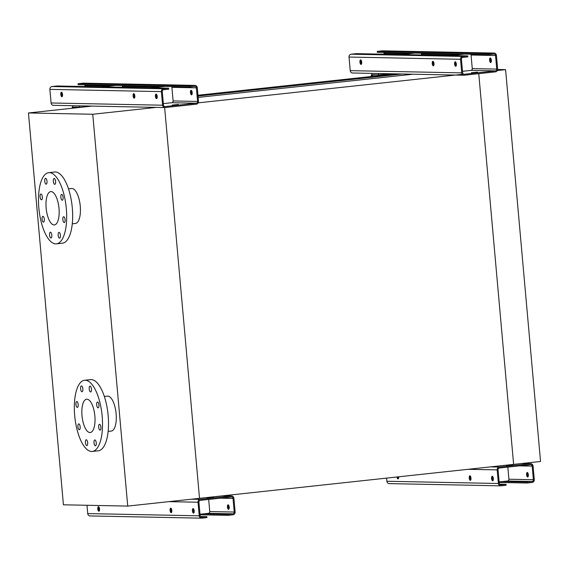 <?xml version="1.0" encoding="UTF-8"?>
<svg xmlns="http://www.w3.org/2000/svg" width="569" height="569" viewBox="0 0 569 569"><rect width="100%" height="100%" fill="white"/><g stroke="black" fill="none" stroke-linecap="round" stroke-linejoin="round"><path stroke-width="0.85" d="M497.64 69.482L505.578 69.646L497.334 70.535M505.578 69.646L540.55 461.473L513.629 464.382L478.757 73.664L513.629 464.382L199.52 498.33L164.64 107.548L199.52 498.33L127.726 506.09L92.754 114.255L28.45 112.968L63.422 504.803L127.726 506.09M395.768 73.863L197.941 95.243M402.077 73.991L198.012 96.04M412.923 74.205L198.14 97.413M462.298 74.319L198.19 102.861M104.34 396.458L107.484 396.124A17.575 6.7 83.8 0 1 116.033 412.874A17.575 6.7 83.8 0 1 111.261 431.067L108.117 431.409M72.27 223.809L75.407 223.468A17.575 6.7 -96.2 0 0 80.222 205.701A17.575 6.7 -96.2 0 0 71.957 188.51A17.575 6.7 -96.2 0 0 71.63 188.524L68.493 188.865M92.754 114.255L156.333 107.385M28.45 112.968L92.029 106.097M54.069 224.94A16.757 6.387 83.8 0 1 46.189 208.538A16.757 6.387 83.8 0 1 50.776 191.597A16.757 6.387 83.8 0 1 58.927 207.571A16.757 6.387 83.8 0 1 54.382 224.926A16.757 6.387 83.8 0 1 54.069 224.94M50.421 232.188A2.93 1.117 -96.2 0 0 50.371 232.188A2.93 1.117 -96.2 0 0 49.574 235.217A2.93 1.117 -96.2 0 0 50.997 238.013A2.93 1.117 -96.2 0 0 51.8 235.054A2.93 1.117 -96.2 0 0 50.421 232.188M59.027 232.358A2.93 1.117 -96.2 0 0 58.97 232.358A2.93 1.117 -96.2 0 0 58.173 235.388A2.93 1.117 -96.2 0 0 59.596 238.183A2.93 1.117 -96.2 0 0 60.399 235.225A2.93 1.117 -96.2 0 0 59.027 232.358M63.7 216.704A2.93 1.117 -96.2 0 0 63.643 216.711A2.93 1.117 -96.2 0 0 62.846 219.741A2.93 1.117 -96.2 0 0 64.276 222.529A2.93 1.117 -96.2 0 0 65.072 219.57A2.93 1.117 -96.2 0 0 63.7 216.704M61.708 194.399A2.93 1.117 -96.2 0 0 61.651 194.399A2.93 1.117 -96.2 0 0 60.855 197.436A2.93 1.117 -96.2 0 0 62.284 200.224A2.93 1.117 -96.2 0 0 63.081 197.265A2.93 1.117 -96.2 0 0 61.708 194.399M54.219 178.502A2.93 1.117 -96.2 0 0 54.162 178.51A2.93 1.117 -96.2 0 0 53.365 181.539A2.93 1.117 -96.2 0 0 54.795 184.335A2.93 1.117 -96.2 0 0 55.591 181.369A2.93 1.117 -96.2 0 0 54.219 178.502M45.62 178.332A2.93 1.117 -96.2 0 0 45.563 178.332A2.93 1.117 -96.2 0 0 44.766 181.369A2.93 1.117 -96.2 0 0 46.189 184.157A2.93 1.117 -96.2 0 0 46.992 181.198A2.93 1.117 -96.2 0 0 45.62 178.332M40.94 193.986A2.93 1.117 -96.2 0 0 40.89 193.986A2.93 1.117 -96.2 0 0 40.093 197.016A2.93 1.117 -96.2 0 0 41.516 199.811A2.93 1.117 -96.2 0 0 42.319 196.853A2.93 1.117 -96.2 0 0 40.94 193.986M42.931 216.291A2.93 1.117 -96.2 0 0 42.881 216.291A2.93 1.117 -96.2 0 0 42.085 219.328A2.93 1.117 -96.2 0 0 43.507 222.116A2.93 1.117 -96.2 0 0 44.311 219.157A2.93 1.117 -96.2 0 0 42.931 216.291M55.762 243.881A35.797 13.642 83.8 0 1 38.927 208.851A35.797 13.642 83.8 0 1 48.735 172.67A35.797 13.642 83.8 0 1 66.146 206.796A35.797 13.642 83.8 0 1 56.423 243.852A35.797 13.642 83.8 0 1 55.762 243.881M48.735 172.67L54.716 172.023A35.797 13.642 83.8 0 1 72.128 206.149A35.797 13.642 83.8 0 1 62.412 243.205L56.423 243.852M82 415.726A16.757 6.387 83.8 0 1 86.63 399.196A16.757 6.387 83.8 0 1 94.781 415.171A16.757 6.387 83.8 0 1 90.236 432.518A16.757 6.387 83.8 0 1 82 415.726M86.275 439.78A2.93 1.117 -96.2 0 0 86.218 439.787A2.93 1.117 -96.2 0 0 85.428 442.817A2.93 1.117 -96.2 0 0 86.851 445.605A2.93 1.117 -96.2 0 0 87.654 442.646A2.93 1.117 -96.2 0 0 86.275 439.78M94.874 439.951A2.93 1.117 -96.2 0 0 94.824 439.958A2.93 1.117 -96.2 0 0 94.027 442.988A2.93 1.117 -96.2 0 0 95.45 445.783A2.93 1.117 -96.2 0 0 96.253 442.817A2.93 1.117 -96.2 0 0 94.874 439.951M99.554 424.303A2.93 1.117 -96.2 0 0 99.497 424.303A2.93 1.117 -96.2 0 0 98.7 427.34A2.93 1.117 -96.2 0 0 100.123 430.128A2.93 1.117 -96.2 0 0 100.926 427.17A2.93 1.117 -96.2 0 0 99.554 424.303M97.562 401.999A2.93 1.117 -96.2 0 0 97.505 401.999A2.93 1.117 -96.2 0 0 96.709 405.028A2.93 1.117 -96.2 0 0 98.131 407.824A2.93 1.117 -96.2 0 0 98.935 404.865A2.93 1.117 -96.2 0 0 97.562 401.999M90.073 386.102A2.93 1.117 -96.2 0 0 90.016 386.102A2.93 1.117 -96.2 0 0 89.219 389.139A2.93 1.117 -96.2 0 0 90.642 391.927A2.93 1.117 -96.2 0 0 91.445 388.968A2.93 1.117 -96.2 0 0 90.073 386.102M81.467 385.931A2.93 1.117 -96.2 0 0 81.417 385.931A2.93 1.117 -96.2 0 0 80.62 388.961A2.93 1.117 -96.2 0 0 82.043 391.757A2.93 1.117 -96.2 0 0 82.846 388.798A2.93 1.117 -96.2 0 0 81.467 385.931M76.794 401.579A2.93 1.117 -96.2 0 0 76.744 401.586A2.93 1.117 -96.2 0 0 75.947 404.616A2.93 1.117 -96.2 0 0 77.37 407.411A2.93 1.117 -96.2 0 0 78.173 404.445A2.93 1.117 -96.2 0 0 76.794 401.579M78.785 423.891A2.93 1.117 -96.2 0 0 78.728 423.891A2.93 1.117 -96.2 0 0 77.939 426.921A2.93 1.117 -96.2 0 0 79.361 429.716A2.93 1.117 -96.2 0 0 80.165 426.75A2.93 1.117 -96.2 0 0 78.785 423.891M74.695 415.583A35.797 13.642 83.8 0 1 84.589 380.263A35.797 13.642 83.8 0 1 101.993 414.388A35.797 13.642 83.8 0 1 92.278 451.452A35.797 13.642 83.8 0 1 74.695 415.583M84.589 380.263L90.571 379.615A35.797 13.642 83.8 0 1 107.982 413.741A35.797 13.642 83.8 0 1 98.259 450.804L92.278 451.452M227.885 515.343L227.799 514.376L232.885 513.821A1.629 1.501 91.1 0 0 234.236 512.043L233.02 498.444A1.629 1.501 91.1 0 0 231.384 496.986L200.267 500.35A1.629 1.501 91.1 0 0 198.915 502.128L200.132 515.727A1.629 1.501 91.1 0 0 201.775 517.185L206.86 516.638L206.945 517.605L201.86 518.16A2.603 2.404 -88.9 0 1 199.235 515.827L198.019 502.228A2.603 2.404 -88.9 0 1 200.181 499.376L231.291 496.012A2.603 2.404 -88.9 0 1 233.916 498.344L235.132 511.944A2.603 2.404 -88.9 0 1 232.97 514.796L227.885 515.343L200.046 514.789M213.489 497.263L207.251 497.882L213.489 497.263M171.618 512.299A2.276 0.868 83.8 0 1 171.198 508.43M206.86 516.638L200.402 516.51M193.965 512.747A2.276 0.868 83.8 0 1 193.545 508.878M228.105 504.81A2.276 0.868 -96.2 0 0 228.062 504.81A2.276 0.868 -96.2 0 0 227.444 507.171A2.276 0.868 -96.2 0 0 228.553 509.34A2.276 0.868 -96.2 0 0 229.179 507.036A2.276 0.868 -96.2 0 0 228.105 504.81M208.681 499.44L209.762 511.552A1.629 1.501 -88.9 0 1 208.41 513.338L199.996 514.241M227.799 514.376L203.325 513.885M228.546 505.094A2.276 0.868 -96.2 0 0 228.966 508.963M98.864 511.232A2.276 0.868 -96.2 0 0 98.906 511.232A2.276 0.868 -96.2 0 0 99.525 508.871A2.276 0.868 -96.2 0 0 98.416 506.702A2.276 0.868 -96.2 0 0 97.797 509.006A2.276 0.868 -96.2 0 0 98.864 511.232M171.162 512.676A2.276 0.868 -96.2 0 0 171.205 512.676A2.276 0.868 -96.2 0 0 171.817 510.322A2.276 0.868 -96.2 0 0 170.714 508.145A2.276 0.868 -96.2 0 0 170.088 510.45A2.276 0.868 -96.2 0 0 171.162 512.676M193.51 513.124A2.276 0.868 -96.2 0 0 193.552 513.124A2.276 0.868 -96.2 0 0 194.171 510.763A2.276 0.868 -96.2 0 0 193.062 508.594A2.276 0.868 -96.2 0 0 192.436 510.898A2.276 0.868 -96.2 0 0 193.51 513.124M90.357 515.927A2.603 2.404 -88.9 0 1 87.733 513.594L86.993 505.272M99.319 510.855A2.276 0.868 83.8 0 1 98.899 506.979M194.185 510.891A4.559 4.211 -88.9 0 1 193.403 511.261M194.129 510.464A4.559 4.211 -88.9 0 1 193.36 510.99M171.639 86.559A1.629 1.501 -88.9 0 1 171.902 87.342L173.118 100.941A1.629 1.501 -88.9 0 1 171.767 102.719L163.353 103.629M168.623 88.209L168.709 89.184L163.623 89.731A1.629 1.501 91.1 0 0 162.272 91.517L163.488 105.116A1.629 1.501 91.1 0 0 165.124 106.574L196.241 103.209A1.629 1.501 91.1 0 0 197.592 101.431L196.376 87.832A1.629 1.501 91.1 0 0 194.733 86.374L189.648 86.922L78.145 84.689L78.06 83.721L83.145 83.166A2.603 2.404 -88.9 0 1 83.43 83.159L194.932 85.386A2.603 2.404 -88.9 0 1 197.272 87.733L198.489 101.332A2.603 2.404 -88.9 0 1 196.326 104.184L165.216 107.541A2.603 2.404 -88.9 0 1 162.592 105.215L161.376 91.609A2.603 2.404 -88.9 0 1 163.538 88.764L168.623 88.209L57.12 85.983L52.035 86.531A2.603 2.404 -88.9 0 0 49.873 89.383L51.089 102.982A2.603 2.404 -88.9 0 0 53.714 105.315M178.431 104.461L172.194 105.073L178.431 104.461M122.065 85.57A1.629 1.501 -88.9 0 1 122.335 86.346L122.413 87.285M134.618 97.797A2.276 0.868 83.8 0 1 134.206 93.928M191.113 90.307A2.276 0.868 -96.2 0 0 191.07 90.315A2.276 0.868 -96.2 0 0 190.451 92.669A2.276 0.868 -96.2 0 0 191.561 94.838A2.276 0.868 -96.2 0 0 192.187 92.541A2.276 0.868 -96.2 0 0 191.113 90.307M156.973 98.245A2.276 0.868 83.8 0 1 156.553 94.376M156.112 94.091A2.276 0.868 -96.2 0 0 156.07 94.091A2.276 0.868 -96.2 0 0 155.451 96.453A2.276 0.868 -96.2 0 0 156.56 98.622A2.276 0.868 -96.2 0 0 157.186 96.317A2.276 0.868 -96.2 0 0 156.112 94.091M133.765 93.643A2.276 0.868 -96.2 0 0 133.722 93.643A2.276 0.868 -96.2 0 0 133.103 96.005A2.276 0.868 -96.2 0 0 134.206 98.174A2.276 0.868 -96.2 0 0 134.832 95.877A2.276 0.868 -96.2 0 0 133.765 93.643M61.466 92.199A2.276 0.868 -96.2 0 0 61.424 92.199A2.276 0.868 -96.2 0 0 60.805 94.561A2.276 0.868 -96.2 0 0 61.914 96.73A2.276 0.868 -96.2 0 0 62.54 94.426A2.276 0.868 -96.2 0 0 61.466 92.199M191.554 90.592A2.276 0.868 -96.2 0 0 191.973 94.461M189.648 86.922L189.562 85.947L194.648 85.4A2.603 2.404 -88.9 0 1 194.932 85.386M189.562 85.947L78.06 83.721M84.959 86.538L84.873 85.599A1.629 1.501 91.1 0 0 84.61 84.817M62.327 96.353A2.276 0.868 83.8 0 1 61.907 92.484M151.809 87.875L165.174 86.431M151.183 87.861L164.555 86.417M101.616 86.872L114.981 85.428M102.235 86.886L115.607 85.442M87.726 106.012L87.775 106.559M72.939 105.713A3.258 1.238 -96.2 0 0 72.633 106.367L72.071 108.252M72.988 108.153L73.173 107.527A1.629 0.619 83.8 0 1 73.543 107.057A1.629 0.619 83.8 0 1 73.572 107.057L79.297 107.171L79.183 105.841M87.256 106.616L79.297 107.171M470.783 54.233A1.629 1.501 -88.9 0 1 471.054 55.015L472.263 68.614A1.629 1.501 -88.9 0 1 470.912 70.392L462.505 71.303M467.775 55.883L467.86 56.857L462.775 57.405A1.629 1.501 91.1 0 0 461.423 59.183L462.633 72.789A1.629 1.501 91.1 0 0 464.276 74.247L495.386 70.883A1.629 1.501 91.1 0 0 496.737 69.105L495.528 55.499A1.629 1.501 91.1 0 0 493.885 54.041L488.799 54.596L377.297 52.362L377.211 51.395L382.297 50.84A2.603 2.404 -88.9 0 1 382.581 50.833L494.084 53.059A2.603 2.404 -88.9 0 1 496.424 55.406L497.633 69.005A2.603 2.404 -88.9 0 1 495.471 71.858L464.361 75.215A2.603 2.404 -88.9 0 1 461.736 72.882L460.527 59.283A2.603 2.404 -88.9 0 1 462.689 56.438L467.775 55.883L356.272 53.657L351.187 54.204A2.603 2.404 -88.9 0 0 349.025 57.056L350.234 70.656A2.603 2.404 -88.9 0 0 352.858 72.988M477.576 72.135L471.345 72.747L477.576 72.135M421.216 53.244A1.629 1.501 -88.9 0 1 421.48 54.019L421.565 54.958M433.77 65.471A2.276 0.868 83.8 0 1 433.35 61.601M490.265 57.981A2.276 0.868 -96.2 0 0 490.222 57.981A2.276 0.868 -96.2 0 0 489.603 60.342A2.276 0.868 -96.2 0 0 490.706 62.512A2.276 0.868 -96.2 0 0 491.332 60.207A2.276 0.868 -96.2 0 0 490.265 57.981M456.125 65.919A2.276 0.868 83.8 0 1 455.705 62.049M455.264 61.765A2.276 0.868 -96.2 0 0 455.221 61.765A2.276 0.868 -96.2 0 0 454.603 64.126A2.276 0.868 -96.2 0 0 455.705 66.296A2.276 0.868 -96.2 0 0 456.331 63.991A2.276 0.868 -96.2 0 0 455.264 61.765M432.909 61.317A2.276 0.868 -96.2 0 0 432.867 61.317A2.276 0.868 -96.2 0 0 432.248 63.678A2.276 0.868 -96.2 0 0 433.358 65.848A2.276 0.868 -96.2 0 0 433.983 63.543A2.276 0.868 -96.2 0 0 432.909 61.317M360.618 59.873A2.276 0.868 -96.2 0 0 360.575 59.873A2.276 0.868 -96.2 0 0 359.957 62.234A2.276 0.868 -96.2 0 0 361.066 64.404A2.276 0.868 -96.2 0 0 361.685 62.099A2.276 0.868 -96.2 0 0 360.618 59.873M490.706 58.266A2.276 0.868 -96.2 0 0 491.125 62.135M488.799 54.596L488.714 53.621L493.8 53.073A2.603 2.404 -88.9 0 1 494.084 53.059M488.714 53.621L377.211 51.395M384.111 54.211L384.025 53.273A1.629 1.501 91.1 0 0 383.755 52.49M361.479 64.027A2.276 0.868 83.8 0 1 361.059 60.158M450.961 55.549L464.325 54.105M450.335 55.534L463.699 54.091M400.761 54.546L414.132 53.102M401.387 54.56L414.758 53.109M386.877 73.686L386.927 74.247L391.33 73.771M372.09 73.387A3.258 1.238 -96.2 0 0 371.777 74.041L371.038 76.538M371.955 76.438L372.325 75.193A1.629 0.619 83.8 0 1 372.695 74.731A1.629 0.619 83.8 0 1 372.723 74.731L378.449 74.845L378.328 73.515M386.927 74.247L378.449 74.845M527.036 483.017L526.951 482.05L532.036 481.495A1.629 1.501 91.1 0 0 533.388 479.717L532.171 466.118A1.629 1.501 91.1 0 0 530.528 464.66L499.418 468.017A1.629 1.501 91.1 0 0 498.067 469.802L499.283 483.401A1.629 1.501 91.1 0 0 500.919 484.859L506.005 484.311L506.097 485.279L501.012 485.834A2.603 2.404 -88.9 0 1 498.387 483.501L497.171 469.894A2.603 2.404 -88.9 0 1 499.333 467.049L530.443 463.685A2.603 2.404 -88.9 0 1 533.068 466.018L534.284 479.617A2.603 2.404 -88.9 0 1 532.122 482.469L527.036 483.017L499.198 482.462M512.633 464.937L506.403 465.549L512.633 464.937M470.762 479.973A2.276 0.868 83.8 0 1 470.35 476.104M506.005 484.311L499.546 484.183M493.117 480.421A2.276 0.868 83.8 0 1 492.697 476.545M527.257 472.483A2.276 0.868 -96.2 0 0 527.214 472.483A2.276 0.868 -96.2 0 0 526.595 474.845A2.276 0.868 -96.2 0 0 527.705 477.014A2.276 0.868 -96.2 0 0 528.324 474.71A2.276 0.868 -96.2 0 0 527.257 472.483M507.833 467.113L508.914 479.226A1.629 1.501 -88.9 0 1 507.562 481.004L499.148 481.915M526.951 482.05L502.477 481.559M527.698 472.768A2.276 0.868 -96.2 0 0 528.117 476.637M396.984 476.993A2.276 0.868 -96.2 0 0 398.016 478.906A2.276 0.868 -96.2 0 0 398.058 478.906A2.276 0.868 -96.2 0 0 398.698 476.808M470.307 480.35A2.276 0.868 -96.2 0 0 470.35 480.35A2.276 0.868 -96.2 0 0 470.968 477.988A2.276 0.868 -96.2 0 0 469.859 475.819A2.276 0.868 -96.2 0 0 469.24 478.124A2.276 0.868 -96.2 0 0 470.307 480.35M492.662 480.798A2.276 0.868 -96.2 0 0 492.704 480.798A2.276 0.868 -96.2 0 0 493.323 478.437A2.276 0.868 -96.2 0 0 492.213 476.267A2.276 0.868 -96.2 0 0 491.588 478.572A2.276 0.868 -96.2 0 0 492.662 480.798M389.509 483.6A2.603 2.404 -88.9 0 1 386.884 481.267L386.6 478.109M398.471 478.522A2.276 0.868 83.8 0 1 397.88 476.893M493.33 478.565A4.559 4.211 -88.9 0 1 492.548 478.934M493.28 478.138A4.559 4.211 -88.9 0 1 492.505 478.664M231.291 496.012L222.557 495.841M200.181 499.376L191.44 499.198M171.852 510.798L171.041 510.777M201.775 517.185L201.419 517.178M233.02 498.444L220.26 498.188M234.236 512.043L209.762 511.552M232.885 513.821L208.41 513.338M198.019 502.228L168.858 501.645M199.235 515.827L87.733 513.594M196.241 103.209L171.767 102.719M158.516 87.071L122.335 86.346M196.376 87.832L171.902 87.342M197.592 101.431L173.118 100.941M163.538 88.764L52.035 86.531M161.376 91.609L49.873 89.383M162.592 105.215L51.089 102.982M194.648 85.4L83.145 83.166M108.942 86.083L84.873 85.599M73.173 107.527L76.872 107.121M495.386 70.883L470.912 70.392M464.276 74.247L463.92 74.24M457.661 54.745L421.48 54.019M495.528 55.499L471.054 55.015M496.737 69.105L472.263 68.614M462.689 56.438L351.187 54.204M460.527 59.283L349.025 57.056M461.736 72.882L350.234 70.656M493.8 53.073L382.297 50.84M408.094 53.749L384.025 53.273M372.325 75.193L376.017 74.795M530.443 463.685L521.702 463.515M499.333 467.049L490.592 466.872M471.004 478.465L470.193 478.451M532.171 466.118L519.405 465.862M533.388 479.717L508.914 479.226M532.036 481.495L507.562 481.004M497.171 469.894L468.01 469.311M498.387 483.501L386.884 481.267M231.576 496.004L222.692 495.827M201.575 518.167L90.073 515.941M164.932 107.555L53.429 105.329M464.076 75.229L352.581 72.996M530.728 463.671L521.844 463.493M500.727 485.841L389.224 483.614"/></g></svg>
